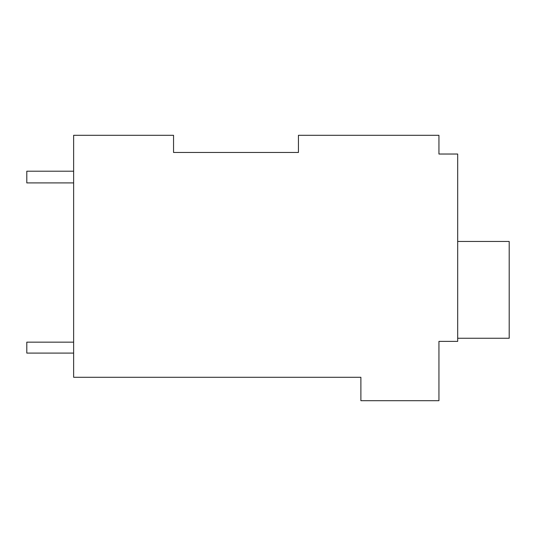 <?xml version="1.0" encoding="UTF-8"?>
<svg xmlns="http://www.w3.org/2000/svg" width="536" height="536" viewBox="0 0 536 536"><rect width="100%" height="100%" fill="white"/><g stroke="black" fill="none" stroke-linecap="round" stroke-linejoin="round"><path stroke-width="0.8" d="M298.438 152.472L298.438 135.3L438.944 135.3L438.944 154.033L457.684 154.033L457.684 341.378L438.944 341.378L438.944 400.7L360.889 400.7L360.889 377.284L73.633 377.284L73.633 135.3L173.55 135.3L173.55 152.472L298.438 152.472L173.55 152.472L173.55 135.3M438.944 150.911L438.944 154.033M457.684 241.461L509.2 241.461L509.2 338.256L457.684 338.256M73.633 171.205L26.8 171.205L26.8 182.917L73.633 182.917M73.633 353.083L26.8 353.083L26.8 342.156L73.633 342.156"/></g></svg>
